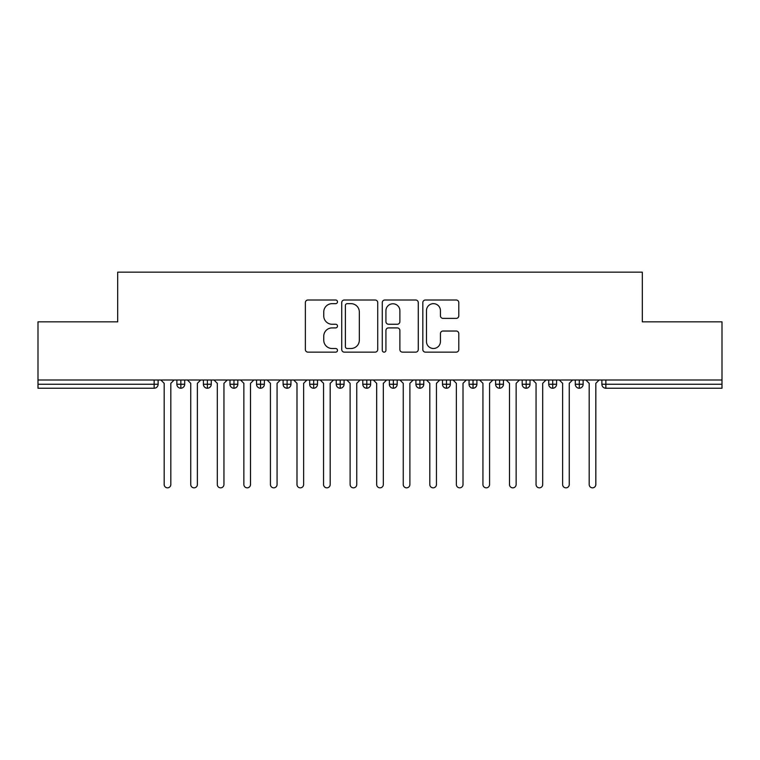 <?xml version="1.0" encoding="UTF-8"?>
<svg xmlns="http://www.w3.org/2000/svg" width="760" height="760" viewBox="0 0 760 760"><rect width="100%" height="100%" fill="white"/><g stroke="black" fill="none" stroke-linecap="round" stroke-linejoin="round"><path stroke-width="1.14" d="M337.497 301.824A1.824 1.824 0 0 0 335.673 300L307.971 300A2.603 2.603 0 0 0 305.368 302.613L305.368 349.543A2.603 2.603 0 0 0 307.971 352.146L335.673 352.146A1.824 1.824 0 0 0 337.497 350.322A1.824 1.824 0 0 0 335.673 348.498L332.091 348.498A8.341 8.341 0 0 1 323.75 340.157L323.75 336.243A8.341 8.341 0 0 1 332.091 327.902L335.673 327.902A1.824 1.824 0 0 0 337.497 326.078A1.824 1.824 0 0 0 335.673 324.254L332.091 324.254A8.341 8.341 0 0 1 323.75 315.903L323.75 311.999A8.341 8.341 0 0 1 332.091 303.658L335.673 303.658A1.824 1.824 0 0 0 337.497 301.824M456.199 318.383A2.603 2.603 0 0 0 458.802 315.78L458.802 302.613A2.603 2.603 0 0 0 456.199 300L425.429 300A2.603 2.603 0 0 0 422.826 302.613L422.826 349.543A2.603 2.603 0 0 0 425.429 352.146L456.199 352.146A2.603 2.603 0 0 0 458.802 349.543L458.802 333.64A2.603 2.603 0 0 0 456.199 331.027L443.033 331.027A2.603 2.603 0 0 0 440.43 333.64L440.43 341.525A6.973 6.973 0 0 1 433.447 348.498A6.973 6.973 0 0 1 426.474 341.525L426.474 310.631A6.973 6.973 0 0 1 433.447 303.658A6.973 6.973 0 0 1 440.43 310.631L440.43 315.78A2.603 2.603 0 0 0 443.033 318.383L456.199 318.383M38 380L722 380L722 321.831L642.314 321.831L642.314 272.156L117.686 272.156L117.686 321.831L38 321.831L38 384.247L154.147 384.247L154.147 380M377.72 302.613A2.603 2.603 0 0 0 375.108 300L344.346 300A2.603 2.603 0 0 0 341.734 302.613L341.734 349.543A2.603 2.603 0 0 0 344.346 352.146L375.108 352.146A2.603 2.603 0 0 0 377.72 349.543L377.72 302.613M384.892 300L415.653 300A2.603 2.603 0 0 1 418.266 302.613L418.266 349.543A2.603 2.603 0 0 1 415.653 352.146L402.486 352.146A2.603 2.603 0 0 1 399.883 349.543L399.883 330.505A2.603 2.603 0 0 0 397.271 327.902L388.541 327.902A2.603 2.603 0 0 0 385.928 330.505L385.928 350.322A1.824 1.824 0 0 1 384.104 352.146A1.824 1.824 0 0 1 382.28 350.322L382.28 302.613A2.603 2.603 0 0 1 384.892 300M158.127 380L158.127 384.247A3.981 3.981 0 0 1 154.147 388.236L38 388.236L38 384.247M722 380L722 388.236L605.853 388.236A3.981 3.981 0 0 1 601.872 384.247L601.872 380L601.872 384.247A3.981 3.981 0 0 0 605.853 388.236L605.853 384.247L722 384.247M180.842 388.236A3.981 3.981 0 0 1 176.861 384.247L176.861 380L176.861 384.247A3.981 3.981 0 0 0 180.842 388.236A3.981 3.981 0 0 0 184.699 384.256L184.699 384.256A3.981 3.981 0 0 1 180.842 388.236L180.842 384.247L184.699 384.247L184.699 380L184.699 384.247M180.842 380L180.842 384.247L176.861 384.247M154.147 388.236A3.981 3.981 0 0 0 158.127 384.247A3.981 3.981 0 0 1 154.147 388.236L154.147 384.247L158.127 384.247M207.404 380L207.404 384.247L203.423 384.247L203.423 380L203.423 384.247A3.981 3.981 0 0 0 207.404 388.236A3.981 3.981 0 0 0 211.261 384.256L211.261 384.256A3.981 3.981 0 0 1 207.404 388.236A3.981 3.981 0 0 1 203.423 384.247A3.981 3.981 0 0 0 207.404 388.236L207.404 384.247L211.261 384.247L211.261 380L211.261 384.247M233.966 380L233.966 384.247L229.986 384.247L229.986 380L229.986 384.247A3.981 3.981 0 0 0 233.966 388.236A3.981 3.981 0 0 0 237.823 384.256L237.823 384.256A3.981 3.981 0 0 1 233.966 388.236A3.981 3.981 0 0 1 229.986 384.247A3.981 3.981 0 0 0 233.966 388.236L233.966 384.247L237.823 384.247L237.823 380L237.823 384.247M260.528 380L260.528 384.247L256.548 384.247L256.548 380L256.548 384.247A3.981 3.981 0 0 0 260.528 388.236A3.981 3.981 0 0 0 264.385 384.256L264.385 384.256A3.981 3.981 0 0 1 260.528 388.236A3.981 3.981 0 0 1 256.548 384.247A3.981 3.981 0 0 0 260.528 388.236L260.528 384.247L264.385 384.247L264.385 380M287.099 380L287.099 388.236A3.981 3.981 0 0 1 283.109 384.247A3.981 3.981 0 0 0 287.099 388.236A3.981 3.981 0 0 1 283.109 384.247L283.109 380M290.947 380L290.947 384.256L283.109 384.247M313.661 380L313.661 384.247L309.672 384.247L309.672 380L309.672 384.247A3.981 3.981 0 0 0 313.661 388.236A3.981 3.981 0 0 0 317.509 384.256L317.509 384.256A3.981 3.981 0 0 1 313.661 388.236A3.981 3.981 0 0 1 309.672 384.247A3.981 3.981 0 0 0 313.661 388.236L313.661 384.247L317.509 384.247L317.509 380L317.509 384.247M340.224 388.236A3.981 3.981 0 0 1 336.233 384.247L336.233 380L336.233 384.247A3.981 3.981 0 0 0 340.224 388.236A3.981 3.981 0 0 0 344.071 384.256L344.071 380L344.071 384.247L340.224 384.247L340.224 388.236A3.981 3.981 0 0 0 344.071 384.256M366.785 380L366.785 384.247L362.805 384.247A3.981 3.981 0 0 0 366.785 388.236A3.981 3.981 0 0 1 362.805 384.247L362.805 380L362.805 384.247A3.981 3.981 0 0 0 366.785 388.236A3.981 3.981 0 0 0 370.633 384.256L370.633 380L370.633 384.247L366.785 384.247L366.785 388.236A3.981 3.981 0 0 0 370.633 384.256M393.347 380L393.347 384.247L389.367 384.247L389.367 380L389.367 384.247A3.981 3.981 0 0 0 393.347 388.236A3.981 3.981 0 0 0 397.195 384.256L397.195 384.256A3.981 3.981 0 0 1 393.347 388.236A3.981 3.981 0 0 1 389.367 384.247A3.981 3.981 0 0 0 393.347 388.236L393.347 384.247L397.195 384.247L397.195 380M419.909 380L419.909 384.247L415.929 384.247L415.929 380L415.929 384.247A3.981 3.981 0 0 0 419.909 388.236A3.981 3.981 0 0 0 423.766 384.256L423.766 384.256A3.981 3.981 0 0 1 419.909 388.236A3.981 3.981 0 0 1 415.929 384.247A3.981 3.981 0 0 0 419.909 388.236L419.909 384.247L423.766 384.247L423.766 380M446.471 380L446.471 384.247L442.491 384.247L442.491 380L442.491 384.247A3.981 3.981 0 0 0 446.471 388.236A3.981 3.981 0 0 0 450.328 384.256L450.328 384.256A3.981 3.981 0 0 1 446.471 388.236A3.981 3.981 0 0 1 442.491 384.247A3.981 3.981 0 0 0 446.471 388.236L446.471 384.247L450.328 384.247L450.328 380M473.034 380L473.034 384.247L469.053 384.247L469.053 380L469.053 384.247A3.981 3.981 0 0 0 473.034 388.236A3.981 3.981 0 0 0 476.89 384.256L476.89 384.256A3.981 3.981 0 0 1 473.034 388.236A3.981 3.981 0 0 1 469.053 384.247A3.981 3.981 0 0 0 473.034 388.236L473.034 384.247L476.89 384.247L476.89 380L476.89 384.247M499.605 380L499.605 384.247L495.615 384.247A3.981 3.981 0 0 0 499.605 388.236A3.981 3.981 0 0 1 495.615 384.247L495.615 380L495.615 384.247A3.981 3.981 0 0 0 499.605 388.236A3.981 3.981 0 0 0 503.453 384.256L503.453 380L503.453 384.247L499.605 384.247L499.605 388.236A3.981 3.981 0 0 0 503.453 384.256M526.167 380L526.167 384.247L522.177 384.247L522.177 380L522.177 384.247A3.981 3.981 0 0 0 526.167 388.236A3.981 3.981 0 0 0 530.014 384.256L530.014 384.256A3.981 3.981 0 0 1 526.167 388.236A3.981 3.981 0 0 1 522.177 384.247A3.981 3.981 0 0 0 526.167 388.236L526.167 384.247L530.014 384.247L530.014 380L530.014 384.247M552.729 380L552.729 388.236A3.981 3.981 0 0 1 548.739 384.247L548.739 380L548.739 384.247A3.981 3.981 0 0 0 552.729 388.236A3.981 3.981 0 0 0 556.577 384.256L556.577 380M579.291 380L579.291 388.236A3.981 3.981 0 0 1 575.301 384.247L575.301 380L575.301 384.247A3.981 3.981 0 0 0 579.291 388.236A3.981 3.981 0 0 0 583.139 384.256L583.139 380M287.099 388.236A3.981 3.981 0 0 0 290.947 384.256A3.981 3.981 0 0 1 287.099 388.236M340.224 380L340.224 384.247L336.233 384.247M347.216 303.658A1.824 1.824 0 0 0 345.391 305.482L345.391 346.674A1.824 1.824 0 0 0 347.216 348.498L350.997 348.498A8.341 8.341 0 0 0 359.337 340.157L359.337 311.999A8.341 8.341 0 0 0 350.997 303.658L347.216 303.658M399.883 310.755A6.973 6.973 0 0 0 392.91 303.781A6.973 6.973 0 0 0 385.928 310.755L385.928 321.641A2.603 2.603 0 0 0 388.541 324.254L397.271 324.254A2.603 2.603 0 0 0 399.883 321.641L399.883 310.755M160.854 380L164.179 383.325L164.179 484.528A3.325 3.325 0 0 0 167.494 487.844A3.325 3.325 0 0 0 170.82 484.528L170.82 383.325L174.135 380M187.416 380L190.741 383.325L190.741 484.528A3.325 3.325 0 0 0 194.056 487.844A3.325 3.325 0 0 0 197.381 484.528L197.381 383.325L200.697 380M213.978 380L217.303 383.325L217.303 484.528A3.325 3.325 0 0 0 220.618 487.844A3.325 3.325 0 0 0 223.943 484.528L223.943 383.325L227.259 380M240.54 380L243.865 383.325L243.865 484.528A3.325 3.325 0 0 0 247.18 487.844A3.325 3.325 0 0 0 250.505 484.528L250.505 383.325L253.821 380M267.111 380L270.427 383.325L270.427 484.528A3.325 3.325 0 0 0 273.752 487.844A3.325 3.325 0 0 0 277.067 484.528L277.067 383.325L280.392 380M293.673 380L296.989 383.325L296.989 484.528A3.325 3.325 0 0 0 300.314 487.844A3.325 3.325 0 0 0 303.63 484.528L303.63 383.325L306.954 380M320.235 380L323.551 383.325L323.551 484.528A3.325 3.325 0 0 0 326.876 487.844A3.325 3.325 0 0 0 330.191 484.528L330.191 383.325L333.516 380M346.798 380L350.113 383.325L350.113 484.528A3.325 3.325 0 0 0 353.438 487.844A3.325 3.325 0 0 0 356.753 484.528L356.753 383.325L360.078 380M373.359 380L376.675 383.325L376.675 484.528A3.325 3.325 0 0 0 380 487.844A3.325 3.325 0 0 0 383.325 484.528L383.325 383.325L386.64 380M399.921 380L403.247 383.325L403.247 484.528A3.325 3.325 0 0 0 406.562 487.844A3.325 3.325 0 0 0 409.887 484.528L409.887 383.325L413.202 380M426.483 380L429.808 383.325L429.808 484.528A3.325 3.325 0 0 0 433.124 487.844A3.325 3.325 0 0 0 436.449 484.528L436.449 383.325L439.764 380M453.045 380L456.37 383.325L456.37 484.528A3.325 3.325 0 0 0 459.686 487.844A3.325 3.325 0 0 0 463.011 484.528L463.011 383.325L466.327 380M479.608 380L482.933 383.325L482.933 484.528A3.325 3.325 0 0 0 486.248 487.844A3.325 3.325 0 0 0 489.573 484.528L489.573 383.325L492.889 380M506.179 380L509.494 383.325L509.494 484.528A3.325 3.325 0 0 0 512.819 487.844A3.325 3.325 0 0 0 516.135 484.528L516.135 383.325L519.46 380M532.741 380L536.056 383.325L536.056 484.528A3.325 3.325 0 0 0 539.381 487.844A3.325 3.325 0 0 0 542.697 484.528L542.697 383.325L546.022 380M559.303 380L562.619 383.325L562.619 484.528A3.325 3.325 0 0 0 565.943 487.844A3.325 3.325 0 0 0 569.259 484.528L569.259 383.325L572.584 380M585.865 380L589.181 383.325L589.181 484.528A3.325 3.325 0 0 0 592.505 487.844A3.325 3.325 0 0 0 595.821 484.528L595.821 383.325L599.146 380M605.853 380L605.853 384.247L601.872 384.247A3.981 3.981 0 0 0 605.853 388.236M556.577 384.247L548.739 384.247A3.981 3.981 0 0 0 552.729 388.236A3.981 3.981 0 0 0 556.577 384.256M583.139 384.247L575.301 384.247A3.981 3.981 0 0 0 579.291 388.236A3.981 3.981 0 0 0 583.139 384.256"/></g></svg>
